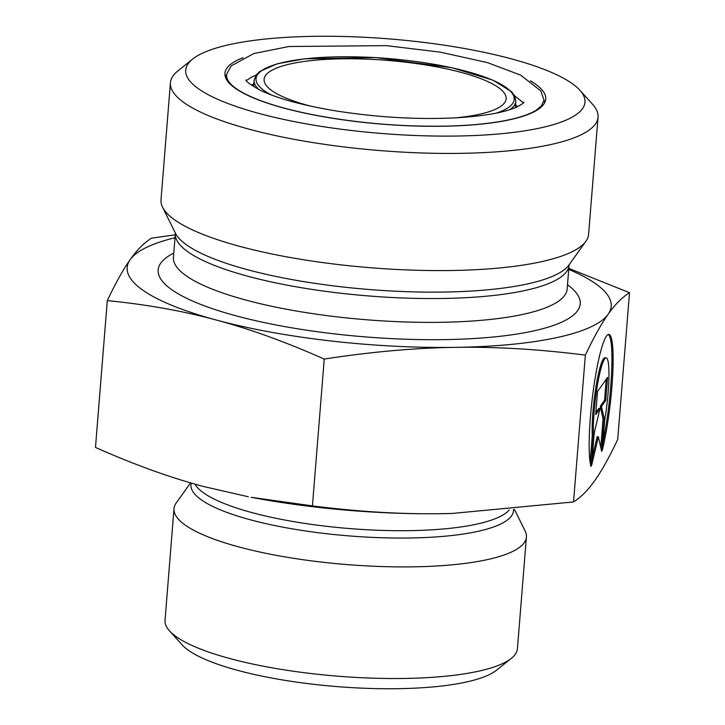 <?xml version="1.0" encoding="UTF-8"?>
<svg xmlns="http://www.w3.org/2000/svg" width="725" height="725" viewBox="0 0 725 725"><rect width="100%" height="100%" fill="white"/><g stroke="black" fill="none" stroke-linecap="round" stroke-linejoin="round"><path stroke-width="1.09" d="M590.966 466.383A68.222 9.226 -83.5 0 1 593.277 390.63A68.222 9.226 -83.5 0 1 608.864 334.388A68.222 9.226 -83.5 0 1 612.58 376.928A68.222 9.226 -83.5 0 1 602.257 450.433L604.713 419.902A44.578 6.027 96.5 0 0 606.191 357.878A44.578 6.027 96.5 0 0 597.21 386.516A44.578 6.027 96.5 0 0 593.422 435.852L590.966 466.383M602.892 442.477A68.222 9.226 96.5 0 0 611.556 374.009A68.222 9.226 96.5 0 0 608.266 334.461M590.114 462.314L592.262 435.716A44.578 6.027 -83.5 0 1 596.05 386.38A44.578 6.027 -83.5 0 1 605.022 357.751L606.191 357.878M593.422 435.852L592.262 435.716M595.687 414.609L597.554 391.482L607.586 377.308L605.719 400.436L601.424 406.507L604.233 418.932L601.632 451.312L598.352 436.812L591.591 465.495L594.201 433.115L599.983 408.538L595.687 414.609M595.85 412.607L598.823 408.402L599.983 408.538M592.216 457.774L597.183 436.677L598.352 436.812M600.762 447.479L603.064 418.805L600.255 406.372L604.559 400.3L606.254 379.184M604.233 418.932L603.064 418.805M601.424 406.507L600.255 406.372M605.719 400.436L604.559 400.3M324.238 359.074C286.139 342.109 250.243 329.114 216.548 320.097A242.803 57.502 4.6 0 0 455.581 347.357C415.044 347.909 371.263 351.815 324.238 359.074L312.43 505.896C358.395 511.741 401.65 514.333 442.196 513.672A242.803 57.502 -175.4 0 1 251.149 497.296L312.43 505.896M107.3 300.603C115.692 282.94 123.313 269.292 130.165 259.65A242.803 57.502 4.6 0 0 216.548 320.097C182.872 310.962 146.459 304.464 107.3 300.603L95.483 447.425C133.59 464.39 169.487 477.385 203.172 486.412L248.331 496.761M175.006 237.727A242.803 57.502 4.6 0 0 130.165 259.65C137.025 249.907 144.13 242.757 151.462 238.19L175.242 234.791M568.817 268.395L629.518 292.71C622.177 297.277 615.081 304.428 608.212 314.17A242.803 57.502 4.6 0 0 568.735 269.41M608.212 314.17C601.36 323.812 593.739 337.46 585.347 355.123C539.382 349.278 496.127 346.686 455.581 347.357A242.803 57.502 4.6 0 0 608.212 314.17M452.128 513.454A242.803 57.502 -175.4 0 1 452.074 513.463A242.803 57.502 -175.4 0 1 442.196 513.672L452.173 513.454L573.538 501.945C580.87 497.386 587.975 490.236 594.835 480.485C601.687 470.851 609.308 457.203 617.7 439.531L629.518 292.71M573.538 501.945L585.347 355.123M169.523 630.877L182.22 644.933A162.563 38.497 4.6 0 0 237.927 670.435A162.563 38.497 4.6 0 0 496.516 670.217L511.297 658.382A176.773 41.869 -175.4 0 1 230.097 658.608A176.773 41.869 -175.4 0 1 169.523 630.877A176.773 41.869 -175.4 0 1 165.028 620.283L174.009 508.651A176.773 41.869 -175.4 0 1 176.229 502.923L190.575 482.868M514.46 509.467L525.136 530.99A176.773 41.869 -175.4 0 1 526.413 537.007L517.433 648.63A176.773 41.869 -175.4 0 1 511.297 658.382M526.413 537.007A176.773 41.869 -175.4 0 1 346.849 564.567A176.773 41.869 -175.4 0 1 174.009 508.651M455.409 117.867A121.401 28.755 4.6 0 0 479.053 114.369A121.401 28.755 4.6 0 0 506.123 98.79A121.401 28.755 4.6 0 0 461.426 72.464A121.401 28.755 4.6 0 0 334.134 59.024A121.401 28.755 4.6 0 0 264.099 79.315A121.401 28.755 4.6 0 0 311.097 106.258M511.252 58.816A200.281 47.433 -175.4 0 1 579.882 90.235A200.281 47.433 -175.4 0 1 381.54 133.463A200.281 47.433 -175.4 0 1 192.651 59.078A200.281 47.433 -175.4 0 1 511.252 58.816M192.651 59.078L177.87 70.923A214.5 50.804 4.6 0 0 170.429 82.75A214.5 50.804 4.6 0 0 380.163 150.592A214.5 50.804 4.6 0 0 598.043 117.151A214.5 50.804 4.6 0 0 592.579 104.291L579.882 90.235M170.429 82.75L161.004 199.91A214.5 50.804 4.6 0 0 162.554 207.205A214.5 50.804 4.6 0 0 370.729 267.752A214.5 50.804 4.6 0 0 585.909 241.271A214.5 50.804 4.6 0 0 588.609 234.311L598.043 117.151M509.258 509.965A159.899 37.872 -175.4 0 1 348.58 528.489A159.899 37.872 -175.4 0 1 194.916 484.119M191.246 483.067A161.802 38.316 4.6 0 0 347.982 535.82A161.802 38.316 4.6 0 0 513.527 509.557M271.349 94.975A129.512 30.677 -175.4 0 1 387.576 58.48A129.512 30.677 -175.4 0 1 496.453 113.082M509.675 109.72A131.288 31.093 4.6 0 0 515.838 101.301L514.795 96.126L511.705 91.785L493.063 80.212L452.092 67.769L375.813 57.61L304.772 58.788L277.195 63.8L259.786 71.449L255.988 75.255L254.103 80.248A131.288 31.093 4.6 0 0 258.843 89.537M243.083 57.719A160.905 38.108 4.6 0 0 297.25 111.442A160.905 38.108 4.6 0 0 509.847 119.743A160.905 38.108 4.6 0 0 530.319 80.828M517.306 106.783A135.439 32.081 4.6 0 0 515.575 104.581M253.841 83.52A135.439 32.081 4.6 0 0 251.774 85.423M569.08 265.151L567.158 288.985A197.499 46.772 -175.4 0 1 366.551 319.77A197.499 46.772 -175.4 0 1 173.438 257.312L175.35 233.468A197.499 46.772 4.6 0 0 368.463 295.936A197.499 46.772 4.6 0 0 569.08 265.151L569.197 264.598M585.909 241.271L569.025 264.888A199.402 47.225 -175.4 0 1 368.98 289.502A199.402 47.225 -175.4 0 1 175.45 233.214L162.554 207.205M173.773 253.07A211.718 50.143 4.6 0 0 365.173 336.889A211.718 50.143 4.6 0 0 567.503 284.744M254.103 80.248L253.587 86.601M515.838 101.301L515.33 107.662M226.59 75.146C226.408 81.499 233.187 88.06 246.926 94.812C263.374 102.778 286.375 109.611 315.928 115.311C360.361 123.531 405.103 127.102 450.153 126.014C473.498 125.289 493.218 123.196 509.331 119.725C521.293 117.097 530.22 113.934 536.128 110.236L541.348 105.959L543.813 100.666M175.35 233.468L175.323 232.906M173.311 257.855L173.438 257.312M567.158 288.985L567.195 289.547M246.02 79.949C245.367 80.946 249.835 84.236 259.396 89.818C276.243 98.12 301.392 105.098 334.841 110.744C378.26 117.613 419.938 119.897 459.868 117.604C486.702 115.701 505.76 112.13 517.034 106.91C521.928 104.237 524.211 102.696 523.867 102.297M523.441 102.841L514.668 95.863M256.133 75.056L252.092 76.787L246.355 80.547M225.33 76.741L231.148 65.93L253.723 53.578L288.858 46.518L386.325 45.639L440.265 52.146L487.372 62.586L520.668 75.137L540.823 90.906L544.801 102.443"/></g></svg>
